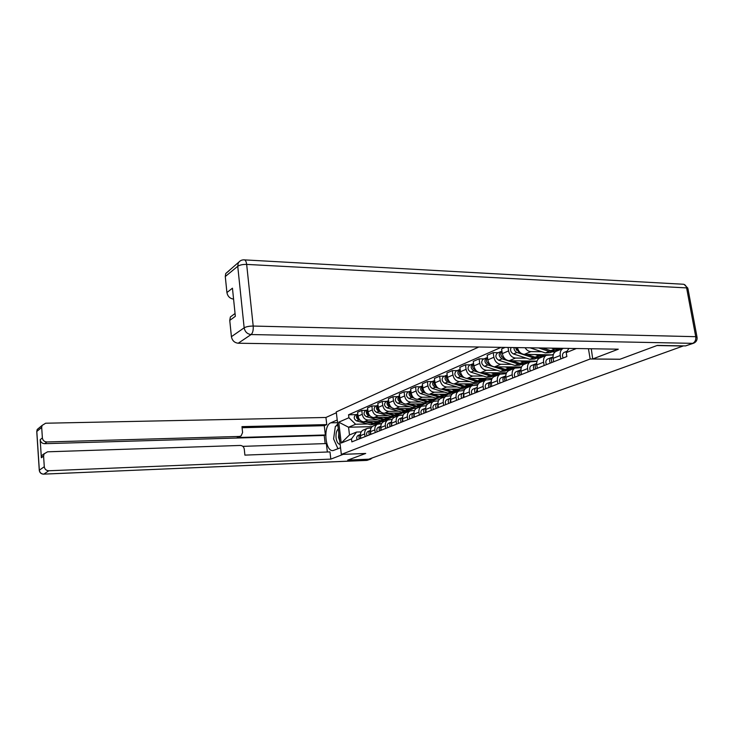 <?xml version="1.0" encoding="UTF-8"?>
<svg xmlns="http://www.w3.org/2000/svg" width="734" height="734" viewBox="0 0 734 734"><rect width="100%" height="100%" fill="white"/><g stroke="black" fill="none" stroke-linecap="round" stroke-linejoin="round"><path stroke-width="1.1" d="M478.816 346.998L336.255 411.921L341.338 454.41L590.154 358.99L619.872 359.284L656.948 345.54L683.097 346.017L368.725 459.2L347.861 460.071L365.716 453.456L341.338 454.41M556.537 351.136L555.849 351.421C553.638 352.733 552.73 355.045 553.124 358.348L560.253 355.485C559.849 352.164 560.758 349.834 562.969 348.512L563.373 348.329M560.253 355.485L560.813 358.944M553.124 358.348L553.675 361.77M544.142 365.56L543.61 362.165C543.224 358.898 544.133 356.614 546.325 355.302L553.262 354.88M540.169 357.816L539.481 358.1C537.288 359.403 536.389 361.669 536.765 364.917L537.288 368.275M541.866 351.751L530.884 351.604C528.563 351.467 526.627 350.173 525.076 347.723M555.06 351.925L552.023 351.889M528.122 371.918L527.608 368.587C527.241 365.385 528.15 363.128 530.324 361.834L536.939 361.394M517.397 347.604C518.571 351.705 520.874 353.953 524.315 354.366L552.408 354.871M524.425 364.248L523.737 364.523C521.571 365.816 520.663 368.046 521.021 371.23L521.535 374.533M526.388 358.164L515.525 358.064C511.91 357.596 509.598 355.201 508.579 350.889L508.056 347.457M539.141 358.293L536.453 358.265M512.717 378.028L512.213 374.762C511.864 371.615 512.772 369.404 514.929 368.119L521.25 367.661M505.084 347.411L501.597 348.944L502.304 353.614C503.304 357.898 505.607 360.266 509.203 360.715L537.013 361.165M509.268 370.431L508.598 370.707C506.442 371.982 505.533 374.184 505.882 377.304L506.368 380.551M511.488 364.348L500.735 364.275C497.166 363.835 494.881 361.495 493.89 357.256L493.202 352.632L487.165 355.293L487.844 359.88C488.816 364.082 491.092 366.404 494.643 366.844L521.507 366.982M523.975 364.431L521.443 364.413M497.881 383.919L497.395 380.707C497.065 377.615 497.973 375.432 500.111 374.175L506.148 373.698M498.221 352.696L493.202 352.632M494.67 376.395L494.01 376.661C491.872 377.918 490.973 380.084 491.294 383.157L491.771 386.35M497.12 370.303L486.486 370.275C482.954 369.844 480.706 367.55 479.742 363.385L479.082 358.843L473.256 361.403L473.916 365.917C474.861 370.046 477.1 372.322 480.614 372.744L506.533 372.789M509.488 370.349L506.983 370.34M483.587 389.589L483.128 386.433C482.807 383.396 483.706 381.249 485.835 380.001L491.606 379.515M520.14 366.972L520.25 367.651M484.036 358.889L479.082 358.843M480.614 382.13L479.944 382.405C477.834 383.643 476.926 385.781 477.238 388.8L477.696 391.928M483.266 376.047L472.751 376.047C469.255 375.643 467.035 373.395 466.099 369.303L465.457 364.835L459.842 367.303L460.475 371.734C461.402 375.799 463.604 378.028 467.081 378.432L492.147 378.405M495.505 376.056L493.028 376.056M469.815 395.057L469.365 391.956C469.063 388.965 469.962 386.855 472.063 385.625L477.595 385.13M506.084 372.789L506.203 373.542M470.366 364.862L465.457 364.835M467.044 387.671L466.393 387.937C464.292 389.167 463.393 391.268 463.686 394.231L464.127 397.314M469.898 381.597L459.493 381.625C456.034 381.23 453.851 379.028 452.942 375.001L452.318 370.615L446.896 373L447.511 377.359C448.41 381.35 450.584 383.543 454.025 383.928L478.302 383.827M482.018 381.561L479.559 381.57M456.52 400.333L456.089 397.287C455.796 394.341 456.695 392.268 458.787 391.048L464.09 390.543M457.172 370.624L452.318 370.615M453.951 393.011L453.309 393.277C451.226 394.497 450.327 396.562 450.612 399.479L451.043 402.516M456.988 386.946L446.694 387.011C443.272 386.634 441.116 384.469 440.226 380.515L439.629 376.193L434.39 378.496L434.987 382.781C435.868 386.708 438.005 388.864 441.409 389.231L464.971 389.066M468.98 386.882L466.558 386.891M443.694 405.425L443.281 402.425C442.997 399.535 443.896 397.489 445.96 396.277L451.052 395.773M444.437 376.193L439.629 376.193M441.317 398.177L440.675 398.443C438.611 399.635 437.712 401.672 437.987 404.553L438.4 407.526M444.51 392.121L434.326 392.204C430.95 391.846 428.821 389.717 427.95 385.827L427.372 381.579L422.316 383.809L422.885 388.029C423.747 391.892 425.858 394.002 429.225 394.351L452.135 394.14M456.383 392.02L453.988 392.039M431.308 410.343L430.904 407.398C430.638 404.544 431.528 402.526 433.574 401.333L438.464 400.828M432.124 381.57L427.372 381.579M429.096 403.159L428.463 403.425C426.417 404.608 425.527 406.618 425.793 409.444L426.188 412.38M432.454 397.122L422.38 397.232C419.031 396.892 416.94 394.8 416.086 390.974L415.527 386.79L410.636 388.937L411.187 393.094C412.022 396.901 414.114 398.966 417.444 399.314L439.767 399.039M444.208 396.993L441.831 397.021M419.334 415.095L418.94 412.196C418.683 409.388 419.573 407.398 421.61 406.223L426.298 405.709M420.233 386.763L415.527 386.79M417.297 407.985L416.664 408.242C414.637 409.416 413.747 411.398 414.004 414.178L414.389 417.059M420.784 401.966L410.82 402.094C407.508 401.764 405.443 399.709 404.618 395.947L404.067 391.828L399.333 393.91L399.874 398.002C400.691 401.746 402.746 403.773 406.04 404.104L427.858 403.792M432.427 401.81L430.069 401.837M407.755 419.692L407.37 416.839C407.131 414.077 408.012 412.113 410.031 410.948L414.545 410.434M408.719 391.791L404.067 391.828M405.874 412.646L405.241 412.903C403.241 414.059 402.351 416.013 402.599 418.756L402.966 421.591M409.499 406.645L399.635 406.801C396.36 406.48 394.314 404.462 393.507 400.755L392.984 396.699L388.396 398.718L388.919 402.746C389.717 406.434 391.745 408.434 395.011 408.746L416.389 408.388M421.013 406.462L418.683 406.498M396.553 424.142L396.186 421.325C395.947 418.609 396.828 416.673 398.828 415.517L403.177 415.013M397.589 396.654L392.984 396.699M394.819 417.16L394.195 417.407C392.204 418.563 391.332 420.481 391.561 423.179L391.919 425.977M398.562 411.178L388.8 411.352C385.561 411.049 383.552 409.067 382.763 405.416L382.249 401.425L377.808 403.37L378.313 407.342C379.093 410.967 381.102 412.939 384.322 413.242L405.397 412.838M409.967 410.976L401.7 412.077L387.066 407.911C384.221 406.104 383.827 404.049 385.882 401.764L386.258 401.599M385.708 428.445L385.35 425.674C385.13 422.995 386.001 421.087 387.983 419.949L392.176 419.435M386.8 401.36L382.249 401.425M384.111 421.527L383.497 421.784C381.524 422.912 380.652 424.812 380.873 427.472L381.221 430.225M387.965 415.572L378.313 415.765C375.111 415.472 373.12 413.526 372.349 409.93L371.854 405.994L367.55 407.884L368.037 411.792C368.798 415.371 370.78 417.307 373.973 417.591L394.828 417.151M399.223 415.343L396.993 415.389M375.202 432.61L374.863 429.885C374.643 427.252 375.514 425.362 377.478 424.234L381.515 423.729M376.358 405.92L371.854 405.994M373.744 425.766L373.129 426.014C371.175 427.133 370.303 429.005 370.523 431.62L370.863 434.335M377.698 419.83L368.138 420.041C364.972 419.756 363.009 417.848 362.257 414.297L361.77 410.425L357.605 412.26L358.073 416.114C358.825 419.637 360.779 421.536 363.936 421.811L384.579 421.334M389.048 419.582L386.644 419.637M365.027 436.657L364.697 433.959C364.486 431.363 365.358 429.509 367.294 428.39L371.193 427.885M366.229 410.343L361.77 410.425M363.688 429.867L363.082 430.115C361.146 431.225 360.284 433.069 360.486 435.647L360.816 438.326M553.454 354.265L552.381 354.706M576.392 348.531L566.217 352.623L568.933 348.411M372.211 426.628L348.558 427.234L349.494 434.941L356.577 432.051L351.476 438.914L351.843 441.886L566.859 356.541L566.217 352.623M351.476 438.914L341.227 443.033L338.732 422.178L348.907 417.738L355.623 424.252L348.558 427.234L338.732 422.178M501.12 347.347L348.549 414.783L348.907 417.738M588.439 348.723L590.154 358.99M381.57 423.628L376.597 423.747M367.743 423.958L355.623 424.252M356.577 432.051L361.192 431.913M356.412 414.637L348.549 414.783M349.494 434.941L341.227 443.033M566.419 353.825L566.685 355.485M564.033 352.421L567.162 351.164L564.033 352.421C562.336 353.623 562.042 355.485 563.152 358.008M551.418 360.385L551.821 362.513M552.638 357.082L551.151 357.614C549.463 358.807 549.16 360.642 550.252 363.128M551.216 357.586L547.362 359.146C545.674 360.33 545.38 362.165 546.463 364.633M552.95 356.889L552.95 356.889C551.262 358.082 550.968 359.926 552.06 362.412M535.187 366.991L535.618 368.945M536.407 363.624L534.976 364.137C533.297 365.312 533.003 367.119 534.068 369.56M535.04 364.101L531.333 365.605C529.664 366.78 529.361 368.578 530.425 371M536.646 363.468C535.022 364.66 534.737 366.468 535.802 368.872M591.283 348.769L592.705 358.963L618.276 349.191L238.22 343.228C234.458 342.778 232.192 340.594 231.412 336.677L229.751 320.391L230.384 316.95L234.036 314.253M693.511 343.246L685.556 345.916L657.334 345.402L620.001 359.238L592.705 358.963M233.577 299.114C229.88 298.545 227.668 296.362 226.916 292.545L225.283 276.525L225.733 273.516L229.192 270.663M229.751 320.391L235.348 316.308L232.449 288.187L226.916 292.545M343.264 454.337L330.823 459.117L48.82 470.76L43.811 474.127L367 460.337L370.211 459.19L347.687 460.135L365.651 453.484L343.264 454.355M340.539 447.74L333.19 450.538C325.18 452.291 322.85 425.61 330.731 422.839L337.218 419.976M336.356 412.747L325.933 417.472L326.768 424.591L241.981 426.628L242.587 432.555L241.119 435.913L239.431 436.446L46.893 441.969L44.664 443.685C42.095 443.51 40.599 442.171 40.177 439.675L41.361 457.75L41.884 455.475L44.242 453.63M325.171 443.602L324.226 435.464L325.355 434.978L324.272 425.692L326.768 424.591M327.346 452.006L326.364 443.565L242.826 446.355M325.933 417.472L45.646 423.224L42.086 425.436L41.691 427.445L36.819 431.445L39.333 470.173L44.288 466.732L43.581 456.126L44.113 453.841L47.554 451.814L240.339 445.446C242.514 445.611 243.826 446.841 244.275 449.144L244.89 455.117L329.979 451.905L330.823 459.117M41.691 427.445L42.379 437.941C42.811 440.446 44.315 441.795 46.893 441.969M44.288 466.732C44.71 469.265 46.224 470.613 48.82 470.76M370.211 459.19L372.395 457.878M325.355 434.978L237.192 437.547L239.431 436.446M324.226 435.464L44.664 443.685M324.272 425.692L242.092 427.711M240.367 436.28L237.192 437.547M337.677 423.83L336.218 425.959M334.906 429.564L334.245 434.289M334.924 441.905L337.686 448.135M338.273 428.821C336.456 430.656 335.722 433.684 336.071 437.886C336.704 441.987 338.062 444.153 340.136 444.391M338.814 433.317L338.539 437.363L339.704 440.804M337.961 448.758L333.594 438.914L335.365 426.326L337.851 425.252M558.418 349.274L555.528 350.457L550.821 350.696L542.729 348.008M560.244 348.274L559.244 348.934L554.528 349.173L551.445 348.136M554.207 350.925L549.078 351.421L538.628 347.944M552.95 351.513L550.105 352.678L545.408 352.926L529.966 347.806M519.589 373.367L520.03 375.129M520.791 369.908L519.415 370.413C517.754 371.569 517.452 373.34 518.498 375.735M519.489 370.376L515.91 371.826C514.25 372.982 513.947 374.744 514.993 377.129M520.92 369.826C519.397 371.046 519.149 372.789 520.167 375.074M504.579 379.524L505.029 381.084M505.12 381.047C504.139 378.882 504.359 377.184 505.781 375.955L504.441 376.45C502.79 377.588 502.487 379.34 503.515 381.689M504.506 376.414L501.065 377.808C499.423 378.946 499.111 380.689 500.129 383.029M490.129 385.488L490.587 386.818M491.202 381.827L490.018 382.258C488.385 383.396 488.064 385.111 489.073 387.414M490.083 382.231L486.761 383.57C485.128 384.699 484.816 386.414 485.816 388.708M491.202 381.854C489.872 383.093 489.679 384.744 490.624 386.8M542.518 355.779L539.765 356.907L535.104 357.164L526.636 354.394M544.564 354.605L543.344 355.439L538.673 355.696L535.013 354.494M519.745 352.137L518.617 351.76L515.644 347.577M516.699 350.338L515.699 348.054M538.49 357.375L533.425 357.862L516.965 352.467C514.965 351.558 513.984 349.925 514.002 347.549M537.251 357.935L534.545 359.054L529.893 359.311L513.479 353.953C510.772 352.421 509.974 350.274 511.075 347.503M527.214 362.055L524.581 363.128L519.966 363.394L511.736 360.743M529.242 360.889L528.03 361.715L523.406 361.981L519.791 360.807M504.588 358.431L503.68 358.137C500.597 356.137 500.01 353.797 501.928 351.127M501.698 356.632L500.827 354.641M523.342 363.578L518.351 364.064L502.084 358.816C498.881 356.641 498.377 354.256 500.579 351.669L501.634 351.375M522.14 364.128L519.553 365.193L514.956 365.459L498.725 360.247C495.533 358.082 495.037 355.715 497.23 353.127L497.643 352.953M512.47 368.092L509.956 369.119L505.387 369.395L497.377 366.853M514.479 366.945L513.277 367.762L508.699 368.037L505.13 366.89M490.009 364.514L489.284 364.284C486.293 362.394 485.688 360.119 487.486 357.467M487.229 362.669L486.514 361.018M508.745 369.56L503.827 370.037L487.752 364.936C484.587 362.807 484.101 360.467 486.284 357.917L487.312 357.623M507.579 370.092L505.102 371.11L500.551 371.386L484.513 366.321C481.357 364.202 480.88 361.871 483.055 359.321L483.467 359.146M476.228 391.305L476.65 392.332L477.155 387.552M477.155 387.479L476.109 387.864C474.485 388.983 474.173 390.671 475.164 392.938M476.173 387.836L472.971 389.13C471.356 390.249 471.035 391.928 472.017 394.186M498.248 373.918L495.845 374.9L491.321 375.184L483.532 372.744M500.239 372.78L499.056 373.588L494.523 373.872L490.991 372.762M475.953 370.376L475.412 370.202C472.503 368.422 471.889 366.211 473.568 363.569M473.265 368.44L472.733 367.211M494.67 375.331L489.817 375.808L479.797 372.67M493.532 375.845L491.165 376.817L486.66 377.111L470.806 372.166C467.696 370.092 467.228 367.798 469.393 365.293L469.797 365.119M478.375 372.23L473.925 370.835C470.806 368.752 470.329 366.45 472.503 363.936L473.494 363.642M463.613 392.938L462.695 393.277C461.09 394.378 460.768 396.039 461.741 398.268M462.759 393.24L459.668 394.497C458.062 395.598 457.741 397.25 458.713 399.47M463.613 393.048L463.182 397.69M484.532 379.533L482.229 380.478L477.751 380.772L470.164 378.432M486.504 378.414L485.33 379.203L480.843 379.496L477.357 378.423M462.411 376.037L462.025 375.918C459.2 374.23 458.576 372.083 460.154 369.468M459.741 373.89L459.493 373.312M481.091 380.9L476.302 381.368L466.741 378.423M479.981 381.396L477.715 382.322L473.256 382.625L457.585 377.808C454.511 375.78 454.052 373.523 456.209 371.046L456.603 370.872M464.42 377.707L460.594 376.524C457.511 374.487 457.053 372.221 459.209 369.734L460.145 369.45M450.538 398.195L449.749 398.498C448.153 399.58 447.832 401.223 448.786 403.406M449.814 398.461L446.822 399.672C445.235 400.755 444.914 402.388 445.859 404.572M450.538 398.351L450.171 402.856M471.283 384.955L469.081 385.855L464.65 386.167L457.254 383.91M473.246 383.845L472.081 384.634L467.631 384.937L464.191 383.882M449.336 381.506L449.107 381.432C446.364 379.836 445.731 377.744 447.199 375.157M467.971 386.277L463.255 386.735L453.988 383.928M466.888 386.754L464.723 387.644L460.301 387.956L444.813 383.258C441.785 381.267 441.336 379.056 443.474 376.606L443.868 376.441M451.089 383.047L447.722 382.019C444.685 380.019 444.235 377.799 446.373 375.34L447.189 375.074M437.923 403.278L437.244 403.535C435.666 404.608 435.335 406.223 436.271 408.37M437.308 403.507L434.418 404.673C432.84 405.746 432.519 407.352 433.445 409.489M437.914 403.48L437.62 407.838M458.493 390.194L456.383 391.057L451.997 391.369L444.786 389.203M460.429 389.103L459.273 389.873L454.878 390.185L451.474 389.158M436.73 386.79L436.629 386.754C433.959 385.24 433.317 383.212 434.693 380.662M455.3 391.47L450.639 391.928L441.629 389.231M454.245 391.938L452.162 392.791L447.795 393.103L432.482 388.525C429.491 386.57 429.051 384.396 431.179 381.983L431.564 381.808M438.29 388.222L435.29 387.323C432.289 385.368 431.849 383.176 433.977 380.762L434.675 380.506M425.729 408.187L425.16 408.407C423.591 409.471 423.27 411.058 424.188 413.169M425.225 408.379L422.426 409.508C420.866 410.572 420.536 412.15 421.454 414.251M425.72 408.443L425.481 412.655M413.939 412.93L413.471 413.114C411.921 414.169 411.591 415.728 412.499 417.811M413.536 413.086L410.829 414.178C409.278 415.233 408.957 416.793 409.856 418.857M413.939 413.233L413.756 417.316M402.544 417.527L402.168 417.674C400.626 418.71 400.305 420.252 401.186 422.298M402.232 417.646L399.608 418.701C398.076 419.738 397.745 421.279 398.635 423.316M402.535 417.875L402.406 421.821M391.506 421.967L391.222 422.087C389.699 423.114 389.369 424.628 390.24 426.647M391.286 422.059L388.745 423.087C387.222 424.105 386.901 425.619 387.772 427.628M391.497 422.371L391.424 426.179M380.827 426.271L380.625 426.362C379.111 427.372 378.781 428.867 379.643 430.849M380.689 426.326L378.221 427.326C376.716 428.335 376.386 429.83 377.248 431.803M380.818 426.729L380.781 430.399M370.477 430.445L370.349 430.5C368.853 431.5 368.523 432.977 369.376 434.932M370.413 430.473L368.028 431.436C366.532 432.436 366.202 433.904 367.046 435.849M370.468 430.95L370.477 434.491M446.125 395.259L439.758 396.406L432.721 394.323M448.052 394.176L446.905 394.947L442.547 395.259L439.18 394.259M424.546 391.901C421.967 390.451 421.325 388.479 422.61 385.983M443.052 396.488L438.455 396.947L429.684 394.351M442.015 396.947L435.693 398.085L420.564 393.617C417.6 391.699 417.178 389.552 419.288 387.176L419.674 387.002M425.949 393.25L423.279 392.451C420.307 390.534 419.885 388.378 421.995 385.992L422.582 385.763M434.161 400.158L427.931 401.278L421.059 399.268M436.069 399.085L434.932 399.846L430.629 400.168L427.298 399.195M412.765 396.837C410.352 395.415 409.737 393.516 410.921 391.121M431.197 401.342L426.665 401.801L418.123 399.305M430.188 401.792L423.995 402.893L409.031 398.534C406.113 396.663 405.7 394.543 407.792 392.195L408.168 392.029M414.049 398.112L411.655 397.415C408.728 395.525 408.315 393.406 410.407 391.057L410.884 390.855M422.591 404.902L416.481 405.994L409.765 404.049M424.481 403.838L423.353 404.59L419.086 404.92L415.802 403.966M401.37 401.608C399.103 400.223 398.525 398.378 399.626 396.103M419.729 406.049L415.251 406.498L406.93 404.095M418.738 406.48L412.673 407.563L397.874 403.296C394.984 401.452 394.58 399.379 396.663 397.057L397.039 396.892M402.562 402.828L400.415 402.214C397.525 400.36 397.112 398.278 399.195 395.947L399.58 395.782M411.379 409.489L405.388 410.554L398.828 408.682M413.26 408.443L412.141 409.177L407.921 409.517L404.663 408.581M390.332 406.232C388.222 404.865 387.671 403.094 388.681 400.92M408.618 410.6L404.205 411.04L396.085 408.728M391.451 407.407L389.534 406.856C386.671 405.04 386.277 402.984 388.341 400.691L388.635 400.553M400.525 413.939L394.644 414.976L388.231 413.169M402.388 412.893L401.278 413.627L397.094 413.967L393.883 413.058M379.652 410.701C377.68 409.361 377.157 407.664 378.093 405.59M397.865 415.004L393.497 415.453L385.579 413.214M396.92 415.416L391.075 416.444L376.606 412.38C373.789 410.6 373.404 408.581 375.45 406.324L375.817 406.159M380.707 411.838L378.992 411.361C376.166 409.572 375.78 407.553 377.827 405.287L378.038 405.177M390.011 418.242L384.24 419.261L377.964 417.508M391.846 417.215L390.754 417.94L386.616 418.279L383.432 417.398M369.303 415.022C367.468 413.719 366.972 412.086 367.826 410.123M387.433 419.279L383.12 419.72L375.386 417.563M386.506 419.674L380.772 420.683L366.459 416.701C363.679 414.958 363.302 412.976 365.33 410.737L365.697 410.581M370.303 416.141L368.771 415.719C365.982 413.967 365.605 411.976 367.633 409.737L367.771 409.664M360.394 434.51L358.146 435.418L360.394 434.51C358.908 435.501 358.587 436.959 359.412 438.877M358.146 435.418C356.66 436.409 356.329 437.859 357.164 439.776M360.44 435.042L360.486 438.455M379.808 422.426L374.138 423.417L368 421.72M381.634 421.408L380.542 422.123L376.441 422.472L373.303 421.6M359.265 419.215C357.559 417.949 357.1 416.38 357.88 414.508M377.313 423.426L373.065 423.857L365.514 421.775M376.414 423.812L370.78 424.803L356.623 420.903C353.871 419.187 353.504 417.233 355.522 415.022L355.889 414.866M360.229 420.325L358.862 419.949C356.109 418.224 355.742 416.261 357.761 414.049L357.816 414.013M363.936 421.811L368.138 420.041M373.973 417.591L378.313 415.765M384.322 413.242L388.8 411.352M395.011 408.746L399.635 406.801M406.04 404.104L410.82 402.094M417.444 399.314L422.38 397.232M429.225 394.351L434.326 392.204M441.409 389.231L446.694 387.011M454.025 383.928L459.493 381.625M467.081 378.432L472.751 376.047M480.614 372.744L486.486 370.275M494.643 366.844L500.735 364.275M509.203 360.715L515.525 358.064M524.315 354.366L530.884 351.604M370.523 431.62L374.863 429.885M380.873 427.472L385.35 425.674M391.561 423.179L396.186 421.325M402.599 418.756L407.37 416.839M414.004 414.178L418.94 412.196M425.793 409.444L430.904 407.398M437.987 404.553L443.281 402.425M450.612 399.479L456.089 397.287M463.686 394.231L469.365 391.956M477.238 388.8L483.128 386.433M491.294 383.157L497.395 380.707M505.882 377.304L512.213 374.762M521.021 371.23L527.608 368.587M536.765 364.917L543.61 362.165M360.486 435.647L364.697 433.959M368.037 411.792L372.349 409.93M378.313 407.342L382.763 405.416M388.919 402.746L393.507 400.755M399.874 398.002L404.618 395.947M411.187 393.094L416.086 390.974M422.885 388.029L427.95 385.827M434.987 382.781L440.226 380.515M447.511 377.359L452.942 375.001M460.475 371.734L466.099 369.303M473.916 365.917L479.742 363.385M487.844 359.88L493.89 357.256M502.304 353.614L508.579 350.889M358.073 416.114L362.257 414.297M685.556 345.916L692.694 343.347L251.111 334.548C252.753 333.016 253.45 330.181 253.193 326.052L695.731 336.686L686.611 287.902L246.661 264.405L253.193 326.052C249.221 326.079 246.211 326.667 244.156 327.814L237.743 266.286L225.283 276.525M231.412 336.677L244.156 327.814C244.963 331.832 247.275 334.071 251.111 334.548L238.22 343.228M237.743 266.286C239.743 264.965 242.715 264.341 246.661 264.405C246.22 261.24 245.303 259.717 243.899 259.845C241.358 259.854 239.449 260.974 238.183 263.222L237.743 266.286M240.229 260.9L225.733 273.516M692.694 343.347L693.804 343.145C696.181 342.007 697.272 340.126 697.089 337.493L695.731 336.686C696.08 339.943 695.07 342.163 692.694 343.347M244.596 259.891L682.648 284.205C684.675 284.159 685.996 285.388 686.611 287.902L687.987 288.902L696.97 336.851M43.581 456.126L41.361 457.75M40.177 439.675L42.379 437.941M337.548 422.683L330.731 422.839M36.773 431.776L37.205 429.473L39.664 427.445M42.086 425.436L37.205 429.473L36.755 431.509L39.269 470.228C39.636 472.733 41.113 474.054 43.691 474.182L43.811 474.127C41.251 473.99 39.755 472.668 39.333 470.173L39.287 470.448M370.863 459.08L366.807 460.392L43.453 474.127M367.899 460.145L366.642 460.392M550.821 350.696L554.528 349.173M545.408 352.926L549.078 351.421M535.104 357.164L538.673 355.696M518.617 351.76L519.213 351.513M529.893 359.311L533.425 357.862M513.479 353.953L516.965 352.467M519.966 363.394L523.406 361.981M503.68 358.137L504.166 357.926M514.956 365.459L518.351 364.064M498.725 360.247L502.084 358.816M505.387 369.395L508.699 368.037M500.551 371.386L503.827 370.037M484.513 366.321L487.752 364.936M491.321 375.184L494.523 373.872M486.66 377.111L489.817 375.808M470.806 372.166L473.925 370.835M477.751 380.772L480.843 379.496M473.256 382.625L476.302 381.368M457.585 377.808L460.594 376.524M464.65 386.167L467.631 384.937M460.301 387.956L463.255 386.735M444.813 383.258L447.722 382.019M451.997 391.369L454.878 390.185M447.795 393.103L450.639 391.928M432.482 388.525L435.29 387.323M439.758 396.406L442.547 395.259M435.693 398.085L438.455 396.947M420.564 393.617L423.279 392.451M427.931 401.278L430.629 400.168M423.995 402.893L426.665 401.801M409.031 398.534L411.655 397.415M416.481 405.994L419.086 404.92M412.673 407.563L415.251 406.498M397.874 403.296L400.415 402.214M405.388 410.554L407.921 409.517M401.7 412.077L404.205 411.04M387.066 407.911L389.534 406.856M394.644 414.976L397.094 413.967M391.075 416.444L393.497 415.453M376.606 412.38L378.992 411.361M384.24 419.261L386.616 418.279M380.772 420.683L383.12 419.72M366.459 416.701L368.771 415.719M374.138 423.417L376.441 422.472M370.78 424.803L373.065 423.857M356.623 420.903L358.862 419.949M363.082 430.115L367.294 428.39M373.129 426.014L377.478 424.234M383.497 421.784L387.983 419.949M394.195 417.407L398.828 415.517M405.241 412.903L410.031 410.948M416.664 408.242L421.61 406.223M428.463 403.425L433.574 401.333M440.675 398.443L445.96 396.277M453.309 393.277L458.787 391.048M466.393 387.937L472.063 385.625M479.944 382.405L485.835 380.001M494.01 376.661L500.111 374.175M508.598 370.707L514.929 368.119M523.737 364.523L530.324 361.834M539.481 358.1L546.325 355.302M555.849 351.421L562.969 348.512M551.151 357.614L547.362 359.146M534.976 364.137L531.333 365.605M687.841 288.132L684.07 284.388M230.384 316.95L235.054 313.51M44.113 453.841L41.884 455.475M519.415 370.413L515.91 371.826M504.441 376.45L501.065 377.808M490.018 382.258L486.761 383.57M497.23 353.127L500.579 351.669M483.055 359.321L486.284 357.917M476.109 387.864L472.971 389.13M469.393 365.293L472.503 363.936M462.695 393.277L459.668 394.497M456.209 371.046L459.209 369.734M449.749 398.498L446.822 399.672M443.474 376.606L446.373 375.34M437.244 403.535L434.418 404.673M431.179 381.983L433.977 380.762M425.16 408.407L422.426 409.508M413.471 413.114L410.829 414.178M402.168 417.674L399.608 418.701M391.222 422.087L388.745 423.087M380.625 426.362L378.221 427.326M370.349 430.5L368.028 431.436M419.288 387.176L421.995 385.992M407.792 392.195L410.407 391.057M396.663 397.057L399.195 395.947M385.882 401.764L388.341 400.691M375.45 406.324L377.827 405.287M365.33 410.737L367.633 409.737M355.522 415.022L357.761 414.049"/></g></svg>
